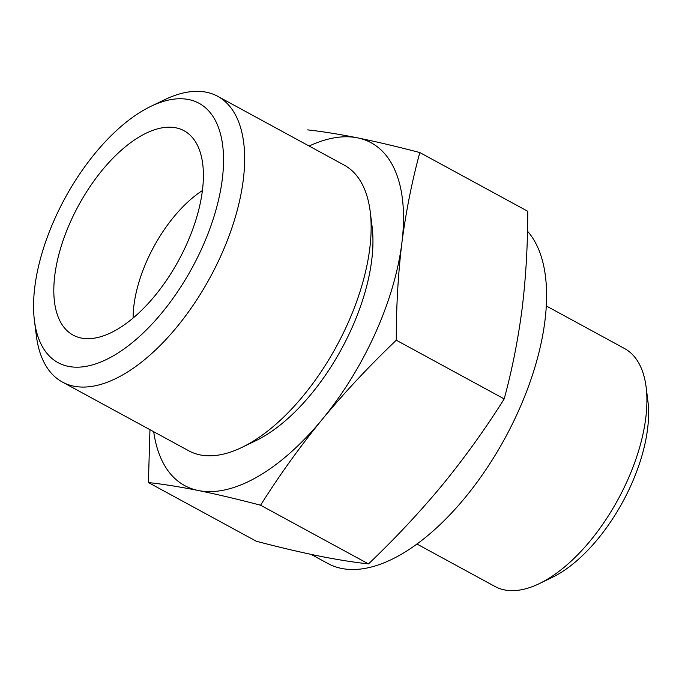 <?xml version="1.0" encoding="UTF-8"?>
<svg xmlns="http://www.w3.org/2000/svg" width="682" height="682" viewBox="0 0 682 682"><rect width="100%" height="100%" fill="white"/><g stroke="black" fill="none" stroke-linecap="round" stroke-linejoin="round"><path stroke-width="1.02" d="M419.822 152.555C411.911 181.659 405.926 211.821 401.868 243.022A195.137 95.795 -61.5 0 0 357.547 137.858C376.387 141.711 397.146 146.613 419.822 152.555L527.723 211.258C527.791 244.702 525.933 277.105 522.148 308.452C518.09 339.653 512.105 369.806 504.194 398.919L396.293 340.216C369.687 365.552 345.007 391.928 322.245 419.353A195.137 95.795 -61.5 0 0 401.868 243.022C398.083 274.369 396.225 306.772 396.293 340.216M322.245 419.353C299.773 446.923 279.219 475.55 260.584 505.217C238.078 499.309 217.319 494.407 198.309 490.511A195.137 95.795 -61.5 0 0 322.245 419.353M307.65 129.887C322.211 131.473 338.843 134.132 357.547 137.858A195.137 95.795 -61.5 0 0 309.117 146.042M153.706 431.723A195.137 95.795 -61.5 0 0 198.309 490.511C179.758 486.82 163.126 484.16 148.412 482.549L149.955 429.686M148.412 482.549L256.321 541.252C278.827 547.16 299.594 552.053 318.596 555.949C337.147 559.649 353.779 562.3 368.493 563.912C395.1 538.584 419.78 512.208 442.533 484.783C465.013 457.213 485.567 428.586 504.194 398.919M416.864 543.989L494.987 586.486A135.471 66.504 -61.5 0 0 539.164 583.698L551.926 577.552A121.549 59.666 -61.5 0 0 630.893 485.507A121.549 59.666 -61.5 0 0 647.9 401.135L646.127 387.078A135.471 66.504 -61.5 0 0 624.465 348.476L546.342 305.979M539.164 583.698A135.471 66.504 -61.5 0 0 627.167 481.108A135.471 66.504 -61.5 0 0 646.127 387.078M202.435 190.551A97.569 47.893 -61.5 0 0 133.118 317.974M186.476 244.642A116.264 57.075 -61.5 0 0 189.758 134.814A116.264 57.075 -61.5 0 0 78.456 205.674A116.264 57.075 -61.5 0 0 79.436 337.616A116.264 57.075 -61.5 0 0 186.476 244.642M202.094 247.796A147.653 72.48 -61.5 0 0 151.003 106.281A147.653 72.48 -61.5 0 0 34.424 320.583A147.653 72.48 -61.5 0 0 102.735 361.187A147.653 72.48 -61.5 0 0 202.094 247.796M34.424 320.583L36.334 335.689A162.614 79.828 -61.5 0 0 62.335 382.022A162.614 79.828 -61.5 0 0 220.994 255.528A162.614 79.828 -61.5 0 0 217.746 96.333A162.614 79.828 -61.5 0 0 164.72 99.674L151.003 106.281M62.335 382.022L188.769 450.802A162.614 79.828 -61.5 0 0 241.795 447.46A162.614 79.828 -61.5 0 0 347.428 324.317A162.614 79.828 -61.5 0 0 370.19 211.446A162.614 79.828 -61.5 0 0 344.188 165.112L217.746 96.333M241.795 447.46L255.511 440.853A147.653 72.48 -61.5 0 0 351.435 329.039A147.653 72.48 -61.5 0 0 372.091 226.552L370.19 211.446M311.171 554.406L327.795 563.451A195.137 95.795 -61.5 0 0 518.184 411.664A195.137 95.795 -61.5 0 0 527.493 231.189M368.493 563.912L260.584 505.217"/></g></svg>
